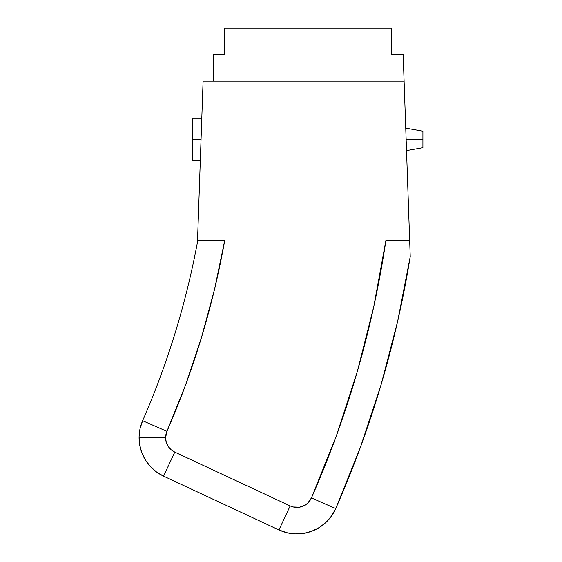 <?xml version="1.0" encoding="UTF-8"?>
<svg xmlns="http://www.w3.org/2000/svg" width="562" height="562" viewBox="0 0 562 562"><rect width="100%" height="100%" fill="white"/><g stroke="black" fill="none" stroke-linecap="round" stroke-linejoin="round"><path stroke-width="0.84" d="M406.53 150.623L422.912 147.729L422.912 139.46L406.136 139.467M201.582 124.462L201.744 119.868M201.055 139.467L192.232 139.46L192.232 160.676L192.232 118.252L192.232 139.46L201.055 139.46L201.344 131.346M142.629 420.727A821.96 821.96 0 0 0 197.817 240.22A821.96 821.96 0 0 1 142.629 420.727A42.424 42.424 0 0 0 139.088 437.707L165.6 437.707A15.912 15.912 0 0 1 166.928 431.335L142.629 420.727L140.093 428.511L139.102 436.639L139.685 444.802L141.828 452.705L145.446 460.046L150.405 466.558L156.531 471.996L163.577 476.154A42.424 42.424 0 0 1 142.629 420.727L166.928 431.335L165.6 437.707L166.233 442.161L168.094 446.256L171.017 449.67L174.789 452.122L290.161 505.926L293.146 506.973L299.434 507.212L305.321 504.999L307.821 503.06L311.446 497.918L336.49 435.508L357.313 371.559L373.821 306.367L385.946 240.22L409.656 240.22L404.099 81.132L203.093 81.132L197.536 240.22L224.765 240.22L197.536 240.22L203.093 81.132L404.099 81.132L403.179 54.612L391.644 54.612L391.644 28.1L224.308 28.1L224.308 54.612L213.701 54.612L213.701 81.132L213.701 54.612L224.308 54.612L224.308 28.1L391.644 28.1L391.644 54.612L403.179 54.612L409.656 240.22L393.098 240.22M219.566 240.22L224.765 240.22L219.377 240.22L224.765 240.22L214.565 289.198L201.491 337.488L185.593 384.921L166.928 431.335A848.472 848.472 0 0 0 224.765 240.22L217.009 240.22M175.421 332.065L175.274 332.542M278.956 529.959L286.915 532.741L295.261 533.9L303.677 533.387L311.819 531.216L319.378 527.479L326.044 522.323L331.559 515.951L335.711 508.61L360.326 447.528L381.008 384.998L397.664 321.281L410.232 256.63A1034.08 1034.08 0 0 1 335.711 508.61A42.424 42.424 0 0 1 278.956 529.959L163.577 476.154L278.956 529.959A42.424 42.424 0 0 0 335.711 508.61A1034.08 1034.08 0 0 0 410.232 256.63L409.656 240.22L385.946 240.22A1007.568 1007.568 0 0 1 311.446 497.918L335.711 508.61L311.446 497.918A15.912 15.912 0 0 1 290.161 505.926L278.956 529.959L290.161 505.926L174.789 452.122L163.577 476.154L174.789 452.122A15.912 15.912 0 0 1 165.6 437.707L139.088 437.707A42.424 42.424 0 0 0 163.577 476.154M202.432 240.22L198.351 240.22M351.868 28.1L330.112 28.1L351.868 28.1M403.361 59.916L404.471 91.732M385.946 240.22L389.55 240.22M409.656 240.22L410.232 256.63M422.912 131.192L405.743 128.164L406.136 139.46L422.912 139.46L422.912 131.192L422.912 147.729M405.989 135.147L405.862 131.48M201.8 118.252L192.232 118.252M200.318 160.676L192.232 160.676"/></g></svg>
